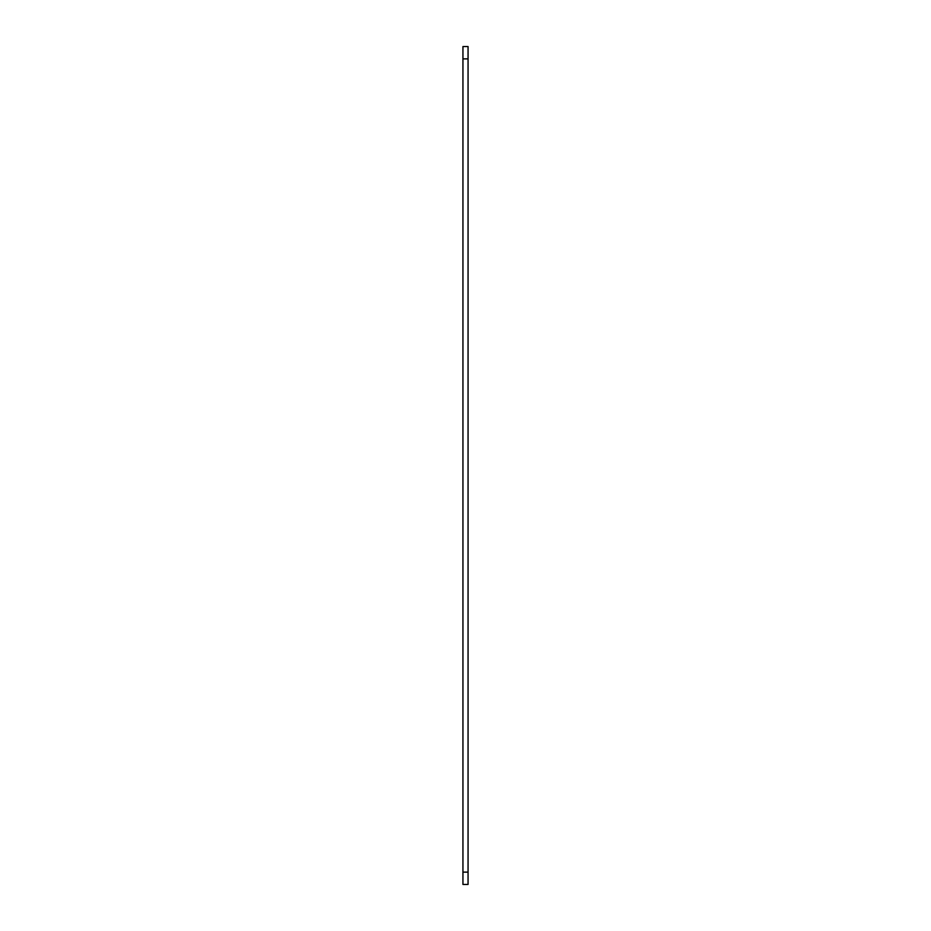 <?xml version="1.0" encoding="UTF-8"?>
<svg xmlns="http://www.w3.org/2000/svg" width="931" height="931" viewBox="0 0 931 931"><rect width="100%" height="100%" fill="white"/><g stroke="black" fill="none" stroke-linecap="round" stroke-linejoin="round"><path stroke-width="1.4" d="M462.94 872.126L462.94 884.45L468.06 884.45L468.06 46.55L462.94 46.55L462.94 872.126L468.06 872.126M468.06 58.874L462.94 58.874"/></g></svg>
